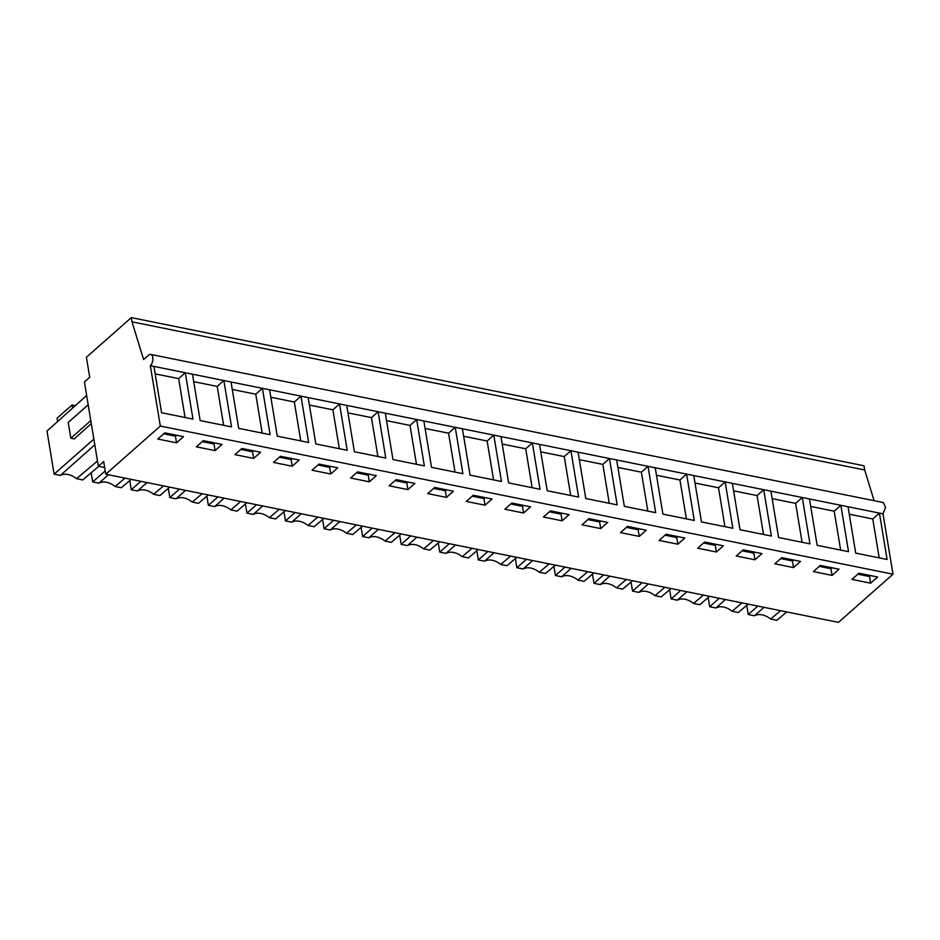 <?xml version="1.0" encoding="UTF-8"?>
<svg xmlns="http://www.w3.org/2000/svg" width="940" height="940" viewBox="0 0 940 940"><rect width="100%" height="100%" fill="white"/><g stroke="black" fill="none" stroke-linecap="round" stroke-linejoin="round"><path stroke-width="1.41" d="M150.329 365.672L153.913 366.4L161.586 412.754L192.97 419.099L185.297 372.745L192.477 374.19L200.15 420.556L231.534 426.901L223.861 380.536L231.04 381.993L238.713 428.358L270.097 434.691L262.413 388.338L265.867 389.031L269.604 389.795L277.276 436.148L308.649 442.493L300.976 396.139L308.167 397.585L315.84 443.95L347.213 450.295L339.54 403.93L346.731 405.387L354.404 451.74L385.776 458.086L378.103 411.732L385.294 413.177L392.967 459.543L424.339 465.888L416.667 419.522L423.858 420.979L431.531 467.345L462.903 473.69L455.23 427.324L458.685 428.017L462.41 428.781L470.094 475.135L501.466 481.48L493.794 435.126L500.973 436.571L508.657 482.937L540.03 489.282L532.357 442.916L539.537 444.373L547.209 490.739L578.594 497.084L570.921 450.718L574.364 451.412L578.1 452.175L585.773 498.529L617.157 504.874L609.473 458.52L616.664 459.966L624.336 506.331L655.709 512.676L648.036 466.311L655.227 467.768L662.9 514.121L694.272 520.466L686.6 474.113L690.054 474.806L693.791 475.57L701.463 521.923L732.836 528.268L725.163 481.903L732.354 483.36L740.027 529.725L771.399 536.07L763.727 489.705L770.918 491.162L778.59 537.515L809.963 543.861L802.29 497.507L809.469 498.952L817.154 545.317L848.526 551.663L840.854 505.297L848.033 506.754L855.717 553.12L887.09 559.465L879.417 513.099L883.001 513.827L885.562 507.365L883.353 502.559L150.659 354.404A6.122 3.278 -78.6 0 1 152.879 359.197A6.122 3.278 -78.6 0 1 150.329 365.672L160.317 426.043L105.773 474.23L103.682 461.587L98.359 466.287L104.669 467.568M105.773 474.23L838.457 622.386L893 574.199L883.001 513.827M150.659 354.404A6.122 3.278 -78.6 0 0 148.579 355.132L143.597 359.538L132.011 321.832L864.694 469.988L874.118 500.691M98.359 466.287L84.412 382.004L89.723 377.304L86.41 357.282L131.318 317.614L132.011 321.832M131.318 317.614L863.989 465.77L864.694 469.988M160.317 426.043L893 574.199M164.782 432.87L157.803 439.039L176.52 442.822L183.512 436.654L164.782 432.87M600.707 528.597L607.686 522.428L588.969 518.633L581.978 524.814L600.707 528.597L599.603 521.959L600.684 521.007M639.27 536.388L646.25 530.219L627.532 526.435L620.541 532.604L639.27 536.388L638.166 529.761L639.247 528.809M511.842 503.041L504.862 509.21L523.58 513.005L530.571 506.825L511.842 503.041M550.405 510.843L543.426 517.012L562.144 520.795L569.135 514.627L550.405 510.843M754.961 559.782L761.941 553.613L743.211 549.83L736.232 555.998L754.961 559.782L753.857 553.143L754.938 552.203M781.775 557.631L774.795 563.8L793.513 567.584L800.504 561.415L781.775 557.631M677.834 544.189L684.814 538.021L666.096 534.237L659.105 540.406L677.834 544.189L676.73 537.551L677.811 536.599M704.659 542.028L697.668 548.208L716.398 551.991L723.377 545.823L704.659 542.028M292.211 466.216L299.19 460.048L280.473 456.253L273.481 462.433L292.211 466.216L291.106 459.578L292.187 458.626M319.036 464.055L312.045 470.223L330.774 474.007L337.754 467.838L319.036 464.055M215.084 450.624L222.075 444.444L203.346 440.66L196.366 446.829L215.084 450.624L213.991 443.986L215.06 443.034M253.647 458.414L260.627 452.246L241.909 448.462L234.918 454.631L253.647 458.414L252.543 451.776L253.624 450.824M434.715 487.449L427.735 493.618L446.453 497.401L453.444 491.232L434.715 487.449M485.017 505.203L492.008 499.034L473.278 495.251L466.299 501.42L485.017 505.203L483.924 498.564L484.993 497.613M357.588 471.856L350.608 478.025L369.338 481.809L376.317 475.64L357.588 471.856M407.901 489.611L414.881 483.442L396.151 479.647L389.172 485.815L407.901 489.611L406.797 482.972L407.878 482.02M832.076 575.386L839.068 569.205L820.338 565.422L813.359 571.591L832.076 575.386L830.984 568.747L832.053 567.795M870.64 583.176L877.631 577.007L858.902 573.224L851.922 579.393L870.64 583.176L869.547 576.537L870.616 575.597M93.859 439.109L54.132 474.16L47 431.061L86.633 395.47M88.184 404.799L68.221 422.436L70.841 438.24L74.225 438.921L91.298 423.599M70.841 438.24L90.792 420.603M54.132 474.16L60.36 475.417L94.811 444.82M60.36 475.417A17.648 12.149 -131.5 0 1 76.551 478.695L97.478 460.953M76.551 478.695L82.779 479.952L98.7 466.358M746.736 605.337L748.252 614.513L757.816 606.077M748.252 614.513L754.479 615.77L763.973 607.322M754.479 615.77A17.648 12.149 -131.5 0 1 770.671 619.049L780.553 610.683M770.671 619.049L776.898 620.306L786.721 611.928M91.18 472.773L92.696 481.95L105.221 470.905M131.154 479.365L121.342 487.743L115.115 486.485L124.996 478.119M129.744 480.575L131.259 489.752L140.824 481.315M169.717 487.155L159.906 495.545L153.678 494.287L163.56 485.91M168.307 488.377L169.823 497.554L179.387 489.117M208.28 494.957L198.469 503.335L192.242 502.078L202.124 493.712M206.859 496.167L208.386 505.344L217.939 496.907M246.844 502.759L237.021 511.137L230.805 509.88L240.687 501.514M245.422 503.969L246.95 513.146L256.502 504.71M285.408 510.549L275.584 518.939L269.369 517.682L279.25 509.304M283.986 511.76L285.502 520.936L295.066 512.512M323.971 518.351L314.148 526.729L307.932 525.472L317.814 517.106M322.549 519.562L324.065 528.738L333.63 520.302M362.535 526.153L352.712 534.531L346.496 533.274L356.366 524.908M361.113 527.364L362.629 536.54L372.193 528.104M401.098 533.944L391.275 542.333L385.059 541.076L394.929 532.698M399.676 535.154L401.192 544.331L410.757 535.906M439.65 541.745L429.839 550.123L423.611 548.866L433.493 540.5M438.24 542.956L439.755 552.133L449.32 543.696M478.213 549.548L468.402 557.925L462.174 556.668L472.056 548.29M476.803 550.758L478.319 559.935L487.884 551.498M516.777 557.338L506.966 565.727L500.738 564.458L510.62 556.092M515.367 558.548L516.882 567.725L526.447 559.288M555.34 565.14L545.529 573.518L539.302 572.26L549.183 563.894M553.918 566.35L555.446 575.527L564.999 567.09M593.904 572.93L584.081 581.32L577.865 580.062L587.747 571.685M592.482 574.14L594.01 583.317L603.562 574.892M632.467 580.732L622.644 589.11L616.428 587.853L626.31 579.486M631.045 581.942L632.561 591.119L642.126 582.683M671.031 588.534L661.208 596.912L654.992 595.654L664.874 587.288M669.609 589.744L671.125 598.921L680.689 590.485M709.594 596.324L699.771 604.714L693.556 603.457L703.425 595.079M708.173 597.535L709.688 606.711L719.253 598.287M748.158 604.126L738.335 612.504L732.119 611.247L741.989 602.881M176.52 442.822L175.428 436.184L176.497 435.232M163.713 433.81L175.428 436.184M587.888 519.585L599.603 521.959M626.451 527.387L638.166 529.761M523.58 513.005L522.487 506.366L523.557 505.414M510.772 503.993L522.487 506.366M562.144 520.795L561.051 514.157L562.12 513.205M549.324 511.795L561.051 514.157M742.142 550.781L753.857 553.143M793.513 567.584L792.42 560.945L793.489 559.993M780.705 558.572L792.42 560.945M665.015 535.189L676.73 537.551M716.398 551.991L715.293 545.353L716.374 544.401M703.578 542.979L715.293 545.353M279.392 457.204L291.106 459.578M330.774 474.007L329.67 467.38L330.751 466.428M317.955 465.006L329.67 467.38M202.264 441.612L213.991 443.986M240.828 449.414L252.543 451.776M446.453 497.401L445.36 490.762L446.43 489.822M433.646 488.401L445.36 490.762M472.209 496.191L483.924 498.564M369.338 481.809L368.233 475.17L369.314 474.218M356.519 472.808L368.233 475.17M395.082 480.599L406.797 482.972M819.269 566.374L830.984 568.747M857.832 574.176L869.547 576.537M809.469 498.952L840.854 505.297L834.203 511.184L840.642 550.064M770.918 491.162L802.29 497.507L795.639 503.382L802.079 542.274M732.354 483.36L763.727 489.705L757.076 495.58L763.515 534.472M693.791 475.57L725.163 481.903L718.513 487.789L724.952 526.67M655.227 467.768L686.6 474.113L679.949 479.988L686.388 518.88M616.664 459.966L648.036 466.311L641.386 472.186L647.825 511.078M578.1 452.175L609.473 458.52L602.822 464.395L609.261 503.276M539.537 444.373L570.921 450.718L564.259 456.593L570.697 495.486M500.973 436.571L532.357 442.916L525.707 448.791L532.134 487.684M462.41 428.781L493.794 435.126L487.143 441.001L493.582 479.894M423.858 420.979L455.23 427.324L448.58 433.199L455.019 472.091M385.294 413.177L416.667 419.522L410.016 425.409L416.455 464.289M346.731 405.387L378.103 411.732L371.453 417.607L377.892 456.499M308.167 397.585L339.54 403.93L332.889 409.805L339.328 448.697M269.604 389.795L300.976 396.139L294.326 402.014L300.765 440.895M231.04 381.993L262.413 388.338L255.762 394.213L262.201 433.105M192.477 374.19L223.861 380.536L217.199 386.411L223.638 425.303M153.913 366.4L185.297 372.745L178.647 378.62L185.074 417.501M848.033 506.754L879.417 513.099L872.766 518.974L879.194 557.866M178.647 378.62L155.159 373.873M217.199 386.411L193.711 381.663M255.762 394.213L232.274 389.465M294.326 402.014L270.838 397.256M332.889 409.805L309.401 405.058M371.453 417.607L347.964 412.86M410.016 425.409L386.528 420.65M448.58 433.199L425.091 428.452M487.143 441.001L463.655 436.254M525.707 448.791L502.219 444.044M564.259 456.593L540.77 451.846M602.822 464.395L579.334 459.648M641.386 472.186L617.897 467.439M679.949 479.988L656.461 475.24M718.513 487.789L695.024 483.031M757.076 495.58L733.588 490.833M795.639 503.382L772.151 498.635M834.203 511.184L810.715 506.425M872.766 518.974L849.278 514.227M709.688 606.711L715.916 607.968A17.648 12.149 -131.5 0 1 732.119 611.247M671.125 598.921L677.352 600.178A17.648 12.149 -131.5 0 1 693.556 603.457M632.561 591.119L638.789 592.376A17.648 12.149 -131.5 0 1 654.992 595.654M594.01 583.317L600.225 584.586A17.648 12.149 -131.5 0 1 616.428 587.853M555.446 575.527L561.662 576.784A17.648 12.149 -131.5 0 1 577.865 580.062M516.882 567.725L523.098 568.982A17.648 12.149 -131.5 0 1 539.302 572.26M478.319 559.935L484.535 561.192A17.648 12.149 -131.5 0 1 500.738 564.458M439.755 552.133L445.971 553.39A17.648 12.149 -131.5 0 1 462.174 556.668M401.192 544.331L407.42 545.588A17.648 12.149 -131.5 0 1 423.611 548.866M362.629 536.54L368.856 537.798A17.648 12.149 -131.5 0 1 385.059 541.076M324.065 528.738L330.293 529.995A17.648 12.149 -131.5 0 1 346.496 533.274M285.502 520.936L291.729 522.194A17.648 12.149 -131.5 0 1 307.932 525.472M246.95 513.146L253.166 514.403A17.648 12.149 -131.5 0 1 269.369 517.682M208.386 505.344L214.602 506.601A17.648 12.149 -131.5 0 1 230.805 509.88M169.823 497.554L176.038 498.811A17.648 12.149 -131.5 0 1 192.242 502.078M131.259 489.752L137.475 491.009A17.648 12.149 -131.5 0 1 153.678 494.287M92.696 481.95L98.912 483.207A17.648 12.149 -131.5 0 1 115.115 486.485M57.634 421.508L57.093 418.206L72.051 404.987L75.306 405.645M72.051 404.987L72.568 408.101M98.912 483.207L108.417 474.759M137.475 491.009L146.981 482.561M176.038 498.811L185.544 490.363M214.602 506.601L224.108 498.153M253.166 514.403L262.671 505.955M291.729 522.194L301.235 513.757M330.293 529.995L339.787 521.547M368.856 537.798L378.35 529.349M407.42 545.588L416.913 537.151M445.971 553.39L455.477 544.942M484.535 561.192L494.041 552.744M523.098 568.982L532.604 560.534M561.662 576.784L571.168 568.336M600.225 584.586L609.731 576.138M638.789 592.376L648.295 583.928M677.352 600.178L686.846 591.73M715.916 607.968L725.41 599.532"/></g></svg>
